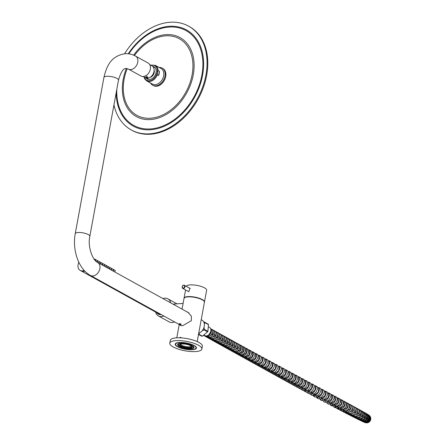 <?xml version="1.0" encoding="UTF-8"?>
<svg xmlns="http://www.w3.org/2000/svg" width="445" height="445" viewBox="0 0 445 445"><rect width="100%" height="100%" fill="white"/><g stroke="black" fill="none" stroke-linecap="round" stroke-linejoin="round"><path stroke-width="0.67" d="M186.672 311.684L187.896 312.19L191.389 316.173L191.328 320.684L182.628 325.751L180.581 325.423L180.025 324.945M197.202 341.576L204.422 302.233A10.374 3.026 10.4 0 0 198.943 298.428A10.374 3.026 10.4 0 0 187.929 296.882A10.374 3.026 -169.6 0 0 184.008 298.484L182.055 309.136M179.53 342.628A10.374 3.026 -169.6 0 0 175.614 344.23A10.374 3.026 -169.6 0 0 181.093 348.034A10.374 3.026 -169.6 0 0 192.107 349.575A10.374 3.026 10.4 0 0 196.028 347.973A10.374 3.026 10.4 0 0 190.549 344.169A10.374 3.026 10.4 0 0 179.53 342.628M179.58 337.8L180.514 337.271L181.482 337.9M180.186 337.822L181.226 337.883M193.603 346.649A8.004 2.336 10.4 0 1 193.742 347.267A8.004 2.336 10.4 0 1 192.451 348.229M192.379 348.246A8.004 2.336 10.4 0 1 190.721 348.502A8.004 2.336 10.4 0 1 188.535 348.496M180.792 343.323A8.299 2.42 10.4 0 1 193.731 346.805A8.299 2.42 10.4 0 1 190.849 348.88A8.299 2.42 10.4 0 1 180.965 347.267A8.299 2.42 10.4 0 1 178.178 343.946A8.299 2.42 10.4 0 1 180.792 343.323M178.862 345.737A8.004 2.336 10.4 0 1 178 344.374A8.004 2.336 10.4 0 1 178.35 343.851M183.101 303.423L173.867 304.046A5.93 3.721 86.2 0 0 173.806 304.052M204.327 301.604A10.229 2.982 10.4 0 0 202.208 299.546A10.229 2.982 -169.6 0 0 191.762 296.726A10.229 2.982 -169.6 0 0 184.319 297.933M198.715 333.322A7.409 5.346 -61.1 0 0 204.105 326.914A7.409 5.346 -61.1 0 0 202.069 320.194L201.212 319.716M184.046 298.345A10.374 3.026 -169.6 0 1 184.063 298.206A10.374 3.026 -169.6 0 1 187.979 296.604A10.374 3.026 10.4 0 1 198.993 298.15A10.374 3.026 10.4 0 1 204.472 301.949A10.374 3.026 10.4 0 1 204.433 302.088M186.283 286.263A10.374 3.026 -169.6 0 1 190.126 284.889A10.374 3.026 10.4 0 1 201.146 286.435A10.374 3.026 10.4 0 1 206.625 290.235L204.472 301.949M189.87 288.243L188.897 291.614L188.174 291.369M187.517 348.563L192.407 348.246A7.559 2.203 -169.6 0 0 193.258 347.467A7.559 2.203 -169.6 0 0 184.124 343.64L179.229 343.957A7.559 2.203 -169.6 0 0 178.384 344.736A7.559 2.203 -169.6 0 0 187.517 348.563M190.788 345.776A6.375 1.858 10.4 0 1 192.09 347.25A6.375 1.858 10.4 0 1 187.69 348.213A6.375 1.858 10.4 0 1 180.854 346.421A6.375 1.858 -169.6 0 1 179.552 344.953A6.375 1.858 -169.6 0 1 183.952 343.985A6.375 1.858 -169.6 0 1 190.788 345.776M192.068 346.961A6.375 1.858 10.4 0 1 187.328 347.617A6.375 1.858 10.4 0 1 180.954 345.865A6.375 1.858 -169.6 0 1 179.674 344.686M191.923 346.677A6.108 1.78 10.4 0 1 187.657 347.562A6.108 1.78 10.4 0 1 181.165 345.854A6.108 1.78 10.4 0 1 179.913 344.474A6.108 1.78 -169.6 0 0 181.165 345.854A6.108 1.78 -169.6 0 0 187.657 347.562A6.108 1.78 -169.6 0 0 191.923 346.677M191.378 346.154A5.512 1.608 10.4 0 1 187.339 346.789A5.512 1.608 10.4 0 1 181.727 345.264A5.512 1.608 10.4 0 1 180.603 344.18M179.313 343.523L179.229 343.957M163.81 315.989A9.784 7.059 -61.1 0 1 158.387 315.933A9.784 7.059 -61.1 0 1 155.767 312.629L156.54 312.574M161.201 314.548A7.621 5.496 118.9 0 1 158.487 314.22A7.621 5.496 118.9 0 1 156.807 312.718M170.68 302.85A9.784 7.059 -61.1 0 0 167.848 298.806A9.784 7.059 -61.1 0 0 162.92 298.562M174.585 321.941A9.784 7.059 118.9 0 1 169.167 321.885L158.387 315.933M173.478 304.397L174.952 303.974M174.473 304.002A6.08 3.816 86.2 0 0 174.045 303.918M157.285 312.93L157.886 312.902M143.284 76.529A7.409 5.346 -61.1 0 0 149.909 70.683A7.409 5.346 -61.1 0 0 148.152 63.068L135.575 56.12A7.409 5.346 -61.1 0 1 137.333 63.735A7.409 5.346 -61.1 0 1 130.713 69.581A7.409 5.346 -61.1 0 1 128.405 69.097L140.982 76.045A7.409 5.346 -61.1 0 0 143.284 76.529M181.126 324.06L180.893 324.639L179.19 324.188L179.385 323.804L181.126 324.06L180.893 324.639M179.19 324.188L179.385 323.804M179.296 323.621L181.137 324.066M180.937 323.971L180.019 323.81M169.784 343.156A16.304 4.756 -169.6 0 1 175.964 340.642A16.304 4.756 10.4 0 1 193.263 343.073A16.304 4.756 10.4 0 1 201.858 349.047A16.304 4.756 10.4 0 1 195.678 351.561A16.304 4.756 -169.6 0 1 178.378 349.13A16.304 4.756 -169.6 0 1 169.784 343.156L170.296 340.369A16.304 4.756 -169.6 0 1 176.476 337.85A16.304 4.756 10.4 0 1 193.775 340.28A16.304 4.756 10.4 0 1 202.369 346.255L201.858 349.047M179.279 342.478A10.819 3.154 10.4 0 1 190.76 344.091A10.819 3.154 10.4 0 1 196.462 348.057A10.819 3.154 10.4 0 1 192.362 349.726A10.819 3.154 -169.6 0 1 180.881 348.112A10.819 3.154 -169.6 0 1 175.18 344.146A10.819 3.154 -169.6 0 1 179.279 342.478M194.854 349.052A10.819 3.154 -169.6 0 0 195.833 348.63A10.819 3.154 -169.6 0 0 196.479 347.912M175.213 344.007A10.819 3.154 -169.6 0 0 175.564 344.908A10.819 3.154 -169.6 0 0 176.331 345.648M206.714 336.431L207.921 336.509M208.727 337.577L209.901 337.688M210.785 338.745L211.981 338.879M212.888 339.924L214.156 340.08M215.035 341.131L216.359 341.293M217.216 342.35L218.59 342.528M219.435 343.59L220.854 343.768M221.688 344.847L223.162 345.025M223.969 346.115L225.504 346.288M226.283 347.4L227.89 347.556M228.619 348.696L230.338 348.824A4.15 2.915 118.9 0 0 230.988 349.386A4.15 2.915 118.9 0 0 235.589 347.078A4.15 2.915 -61.1 0 0 234.999 342.116A4.15 2.915 -61.1 0 0 234.176 341.866M230.977 350.004L232.54 350.176M233.358 351.328L234.854 351.511L233.686 350.871A4.15 2.77 118.8 0 1 233.019 350.254M235.755 352.657L237.28 352.841M238.175 353.998L239.721 354.176M240.606 355.344L242.252 355.499M243.053 356.695L245.084 356.723M245.507 358.053L247.175 358.214M247.971 359.415L249.656 359.577M250.44 360.784L252.165 360.94M252.916 362.152L254.974 362.197M255.397 363.521L257.638 363.487M257.877 364.894L259.724 365.028M260.358 366.268L262.244 366.391M262.845 367.642L265.036 367.637M265.326 369.016L267.918 368.783M267.801 370.385L269.787 370.463M270.276 371.753L272.296 371.82M272.746 373.121L275.105 373.021M275.221 374.49L277.719 374.312M277.702 375.858L279.827 375.88M280.2 377.238L282.353 377.249M282.709 378.623L285.039 378.545M285.245 380.024L288.026 379.646M287.809 381.437L290.045 381.409M290.401 382.861L292.682 382.834M293.038 384.308L295.358 384.285M295.714 385.776L298.133 385.726M298.439 387.267L301.17 386.966M301.215 388.791L303.746 388.541M304.358 390.515L306.232 390.17M316.061 396.851L317.107 397.413L318.381 396.729M312.952 395.182L313.63 395.549L315.11 394.965M309.904 393.536L311.956 393.258M306.939 391.923L309.014 391.672M319.226 398.542L320.545 399.248L321.568 398.436M322.097 400.077L323.927 401.051L324.678 400.061M329.267 402.619L328.888 403.687L330.713 404.655M332.287 404.255L332.254 405.467L333.355 406.046M335.213 405.846L335.508 407.169L336.331 407.598M338.061 407.392L338.617 408.788L339.201 409.094M340.82 408.899L341.955 410.518M343.479 410.351L344.564 411.859M346.026 411.747L347.022 413.121M348.429 413.027L349.336 414.289M350.649 414.106L351.478 415.341M352.841 415.424L353.452 416.281M354.904 416.626L355.243 417.087M367.281 421.148L368.788 419.646L369.211 417.933M364.928 420.942L367.748 419.018L367.882 415.864M362.936 420.169L366.357 418.205L366.185 414.473M360.901 419.179L364.65 417.232L364.271 413.194M358.737 418.05L362.686 416.12L362.163 411.914M356.434 416.798L360.489 414.896L359.883 410.596M353.998 415.458L358.108 413.572L357.441 409.228M351.422 414.034L355.566 412.165L354.854 407.804M348.724 412.548L352.885 410.691L352.145 406.313M345.915 411.008L346.321 411.23L350.087 409.155L349.742 404.995L349.331 404.766M343.523 409.7L347.189 407.57L346.944 403.459L346.421 403.176M340.03 407.792L340.647 408.132L344.213 405.94L344.057 401.885L343.434 401.546M336.976 406.129L337.688 406.519L341.159 404.277L341.093 400.266L340.375 399.877M333.861 404.433L334.657 404.867L338.039 402.58L338.055 398.62L337.254 398.18M330.685 402.714L331.564 403.187L334.863 400.856L334.957 396.934L334.078 396.456M327.464 400.967L328.41 401.479L331.631 399.104L331.803 395.221L330.852 394.709M324.194 399.198L325.206 399.743L328.354 397.329L328.594 393.486L327.581 392.941M320.889 397.407L321.963 397.991L325.039 395.533L325.351 391.734L324.272 391.149M317.546 395.605L318.681 396.217L321.691 393.725L322.063 389.959L320.928 389.342M314.192 393.792L315.36 394.426L318.331 391.911L318.742 388.162L317.574 387.534M310.838 391.984L312.006 392.612L314.965 390.098L315.388 386.355L314.22 385.72M307.495 390.176L308.646 390.799L311.622 388.296L312.023 384.536L310.877 383.918M304.185 388.39L305.287 388.986L308.318 386.505L308.669 382.728L307.573 382.133M300.909 386.616L301.955 387.183L305.048 384.741L305.342 380.926M297.655 384.853L298.656 385.398L301.793 382.978L302.044 379.14L301.043 378.6M294.406 383.101L295.385 383.629L298.545 381.22L298.773 377.371L297.8 376.843M291.164 381.343L292.126 381.866L295.296 379.463L295.519 375.608L294.551 375.085M287.904 379.579L288.883 380.108L292.031 377.694L292.27 373.85L291.291 373.322M284.622 377.799L285.64 378.35L288.749 375.919L289.022 372.092L288.004 371.542M281.301 376.008L282.386 376.592L285.44 374.128L285.768 370.335L284.683 369.745M277.958 374.201L279.11 374.824L282.102 372.326L282.492 368.56L281.335 367.937M274.598 372.387L275.783 373.027L278.742 370.513L279.165 366.763L277.975 366.124M271.239 370.574L272.429 371.213L275.383 368.694L275.805 364.956L274.615 364.31M267.884 368.766L269.058 369.395L272.017 366.88L272.435 363.137L271.261 362.503M264.541 366.958L265.687 367.581L268.669 365.072L269.069 361.318L267.923 360.7M261.215 365.161L262.333 365.768L265.348 363.281L265.715 359.504L264.603 358.904M257.916 363.381L258.996 363.966L262.055 361.501L262.378 357.702L261.304 357.124M254.651 361.613L255.68 362.169L258.79 359.738L259.068 355.911L258.039 355.355M251.431 359.866L252.393 360.389L255.569 357.991L255.78 354.131L254.818 353.614M248.26 358.147L249.139 358.626L252.398 356.273L252.532 352.373L251.653 351.895M245.156 356.462L245.94 356.89L249.295 354.587L249.339 350.638L248.555 350.209M242.13 354.815L242.809 355.188L246.263 352.941L246.213 348.936L245.534 348.569M239.199 353.213L239.76 353.525L243.332 351.339L243.17 347.278L242.614 346.972M236.384 351.678L236.812 351.912L240.511 349.792L240.233 345.67L239.811 345.437M233.703 350.204L237.802 348.313L237.135 343.968M231.127 348.785L235.216 346.883L234.571 342.561M228.641 347.411L232.718 345.504L232.084 341.187M226.194 346.054L230.265 344.152L229.648 339.841M223.752 344.703L227.834 342.8L227.206 338.484M221.276 343.334L225.376 341.443L224.719 337.11M218.834 341.988L222.873 340.058L222.205 335.719M216.32 340.597L220.347 338.662L219.758 334.367M213.789 339.196L217.811 337.26L217.227 332.966M211.247 337.794L215.269 335.858L214.685 331.564M208.672 336.376L212.732 334.456L212.12 330.151M209.189 334.367L210.691 331.659M204.038 335.335A4.15 3.471 -60.6 0 0 204.361 335.346M203.749 335.502A4.15 3.438 -60.7 0 0 203.921 335.608A4.15 3.438 -60.7 0 0 206.041 335.914M203.921 335.608L204.789 336.092A4.15 3.438 -60.7 0 0 207.342 336.281M205.418 336.353A4.15 3.41 -60.7 0 0 205.957 336.748A4.15 3.41 -60.7 0 0 208.466 336.932A4.15 3.009 118.9 0 1 207.821 336.398M205.957 336.748L206.842 337.243A4.15 3.41 -60.7 0 0 209.356 337.427M207.481 337.505A4.15 3.376 -60.8 0 0 208.032 337.911A4.15 3.376 -60.8 0 0 210.602 338.055M208.032 337.911L208.933 338.417A4.15 3.376 -60.8 0 0 211.447 338.584M209.584 338.678A4.15 3.343 -60.8 0 0 210.146 339.096A4.15 3.343 -60.8 0 0 212.827 339.179M210.146 339.096L211.064 339.607A4.15 3.343 -60.8 0 0 213.572 339.757M211.731 339.874A4.15 3.315 -60.8 0 0 212.298 340.297A4.15 3.315 -60.8 0 0 214.813 340.425M212.298 340.297L213.233 340.82A4.15 3.315 -60.8 0 0 215.769 340.937M213.912 341.081A4.15 3.287 -60.8 0 0 214.484 341.515A4.15 3.287 -60.8 0 0 216.976 341.638M214.484 341.515L215.436 342.049A4.15 3.287 -60.8 0 0 218.05 342.122M216.125 342.311A4.15 3.254 -60.9 0 0 216.704 342.756A4.15 3.254 -60.9 0 0 219.196 342.861M216.704 342.756L217.672 343.295A4.15 3.254 -60.9 0 0 220.297 343.34M218.373 343.557A4.15 3.232 -60.9 0 0 218.962 344.013A4.15 3.232 -60.9 0 0 221.443 344.102M218.962 344.013L219.936 344.552A4.15 3.232 -60.9 0 0 222.467 344.625M220.648 344.819A4.15 3.204 -60.9 0 0 221.243 345.281A4.15 3.204 -60.9 0 0 223.713 345.365M221.243 345.281L222.233 345.832A4.15 3.204 -60.9 0 0 224.719 345.904M222.956 346.099A4.15 3.182 -60.9 0 0 223.557 346.566A4.15 3.182 -60.9 0 0 226.016 346.638M223.557 346.566L224.558 347.122A4.15 3.182 -60.9 0 0 227.017 347.189M225.287 347.389A4.15 3.159 -61 0 0 225.893 347.868A4.15 3.159 -61 0 0 228.346 347.923M225.893 347.868L226.906 348.424A4.15 3.159 -61 0 0 229.359 348.485M227.645 348.691A4.15 3.137 -61 0 0 228.257 349.175A4.15 3.137 -61 0 0 230.727 349.214M228.257 349.175L229.275 349.742A4.15 3.137 -61 0 0 231.723 349.792M230.02 350.004A4.15 3.121 -61 0 0 230.638 350.499A4.15 3.121 -61 0 0 233.197 350.482M230.638 350.499L231.661 351.066A4.15 3.121 -61 0 0 234.109 351.105M232.418 351.333A4.15 3.104 -61 0 0 233.041 351.828A4.15 3.104 -61 0 0 235.722 351.745M233.041 351.828L234.07 352.401A4.15 3.104 -61 0 0 236.523 352.429A4.15 2.598 118.7 0 1 235.844 351.745M234.832 352.663A4.15 3.087 -61 0 0 235.455 353.169A4.15 3.087 -61 0 0 237.919 353.18M235.455 353.169L236.495 353.742A4.15 3.087 -61 0 0 239.065 353.708M237.263 354.009A4.15 3.076 -61 0 0 237.886 354.515A4.15 3.076 -61 0 0 240.35 354.52M237.886 354.515L238.932 355.093A4.15 3.076 -61 0 0 241.791 354.893M239.705 355.355A4.15 3.065 -61 0 0 240.333 355.867A4.15 3.065 -61 0 0 242.809 355.861M240.333 355.867L241.385 356.451A4.15 3.065 -61 0 0 243.866 356.434M242.158 356.712A4.15 3.054 -61 0 0 242.786 357.224A4.15 3.054 -61 0 0 245.356 357.168M242.786 357.224L243.843 357.808A4.15 3.054 -61 0 0 246.341 357.78M244.617 358.069A4.15 3.048 -61 0 0 245.251 358.592A4.15 3.048 -61 0 0 248.254 358.275M245.251 358.592L246.308 359.176A4.15 3.048 -61 0 0 248.833 359.132M247.086 359.438A4.15 3.043 -61 0 0 247.72 359.955A4.15 3.043 -61 0 0 250.257 359.905M247.72 359.955L248.783 360.545A4.15 3.043 -61 0 0 251.625 360.322M249.562 360.806A4.15 3.043 -61 0 0 250.201 361.329A4.15 3.043 -61 0 0 252.754 361.262M250.201 361.329L251.258 361.913A4.15 3.043 -61 0 0 253.956 361.774M252.042 362.174A4.15 3.037 -61 0 0 252.677 362.697A4.15 3.037 -61 0 0 255.274 362.608M252.677 362.697L253.739 363.287A4.15 3.037 -61 0 0 256.337 363.198M254.523 363.543A4.15 3.037 -61.1 0 0 255.163 364.071A4.15 3.037 -61.1 0 0 258.228 363.704M255.163 364.071L256.22 364.655A4.15 3.037 -61.1 0 0 258.845 364.555M257.004 364.917A4.15 3.037 -61.1 0 0 257.644 365.445A4.15 3.037 -61.1 0 0 260.308 365.323M257.644 365.445L258.706 366.029A4.15 3.037 -61.1 0 0 261.643 365.745M259.491 366.291A4.15 3.037 -61 0 0 260.125 366.819A4.15 3.037 -61 0 0 262.8 366.691M260.125 366.819L261.187 367.403A4.15 3.037 -61 0 0 264.135 367.114M261.971 367.665A4.15 3.043 -61 0 0 262.606 368.187A4.15 3.043 -61 0 0 265.32 368.043M262.606 368.187L263.668 368.772A4.15 3.043 -61 0 0 266.383 368.627M264.447 369.033A4.15 3.048 -61 0 0 265.087 369.561A4.15 3.048 -61 0 0 268.318 369.083M265.087 369.561L266.143 370.145A4.15 3.048 -61 0 0 268.891 369.984M266.922 370.407A4.15 3.048 -61 0 0 267.562 370.93A4.15 3.048 -61 0 0 270.343 370.746M267.562 370.93L268.613 371.514A4.15 3.048 -61 0 0 271.728 371.124M269.397 371.775A4.15 3.043 -61 0 0 270.032 372.293A4.15 3.043 -61 0 0 272.829 372.103M270.032 372.293L271.088 372.882A4.15 3.043 -61 0 0 274.07 372.576M271.873 373.144A4.15 3.037 -61.1 0 0 272.507 373.661A4.15 3.037 -61.1 0 0 275.349 373.438M272.507 373.661L273.564 374.251A4.15 3.037 -61.1 0 0 276.401 374.034M274.354 374.512A4.15 3.02 -61.1 0 0 274.988 375.035A4.15 3.02 -61.1 0 0 278.348 374.434M274.988 375.035L276.056 375.625A4.15 3.02 -61.1 0 0 278.904 375.385M276.846 375.886A4.15 2.998 -61.1 0 0 277.48 376.414A4.15 2.998 -61.1 0 0 280.339 376.153M277.48 376.414L278.559 377.01A4.15 2.998 -61.1 0 0 281.691 376.559M279.36 377.271A4.15 2.976 -61.1 0 0 279.994 377.805A4.15 2.976 -61.1 0 0 282.853 377.516M279.994 377.805L281.084 378.406A4.15 2.976 -61.1 0 0 284.171 377.961M281.891 378.662A4.15 2.943 -61.1 0 0 282.531 379.207A4.15 2.943 -61.1 0 0 285.39 378.89A4.15 1.841 118.4 0 1 284.833 377.916M282.531 379.207L283.632 379.813A4.15 2.943 -61.1 0 0 286.497 379.49M284.455 380.063A4.15 2.898 -61.1 0 0 285.1 380.62A4.15 2.898 -61.1 0 0 288.182 380.108M285.1 380.62L286.213 381.232A4.15 2.898 -61.1 0 0 289.072 380.881M287.053 381.482A4.15 2.854 -61.2 0 0 287.698 382.049A4.15 2.854 -61.2 0 0 290.808 381.465M287.698 382.049L288.827 382.672A4.15 2.854 -61.2 0 0 291.697 382.272M289.684 382.917A4.15 2.792 -61.2 0 0 290.335 383.501A4.15 2.792 -61.2 0 0 293.144 383.089M290.335 383.501L291.486 384.135A4.15 2.792 -61.2 0 0 294.607 383.484M292.365 384.374A4.15 2.726 -61.2 0 0 293.021 384.975A4.15 2.726 -61.2 0 0 295.797 384.524M293.021 384.975L294.195 385.62A4.15 2.726 -61.2 0 0 297.188 385.003M295.102 385.848A4.15 2.642 -61.3 0 0 295.753 386.477A4.15 2.642 -61.3 0 0 298.484 385.976M295.753 386.477L296.96 387.139A4.15 2.642 -61.3 0 0 299.691 386.633M297.894 387.35A4.15 2.542 -61.3 0 0 298.55 388.007A4.15 2.542 -61.3 0 0 301.332 387.367M298.55 388.007L299.785 388.68A4.15 2.542 -61.3 0 0 302.455 388.129M300.759 388.874A4.15 2.42 -61.4 0 0 301.41 389.57A4.15 2.42 -61.4 0 0 304.458 388.535M301.41 389.57L302.678 390.259A4.15 2.42 -61.4 0 0 305.27 389.648M303.701 390.421A4.15 2.27 -61.4 0 0 304.341 391.166A4.15 2.27 -61.4 0 0 306.983 390.354M304.341 391.166L305.648 391.878A4.15 2.27 -61.4 0 0 308.174 391.172M316.612 397.146A4.15 1.235 -61.8 0 0 316.89 397.964A4.15 1.235 -61.8 0 0 318.631 396.862M316.89 397.964L318.386 398.764A4.15 1.235 -61.8 0 0 320.183 397.602M317.357 395.694A4.15 1.58 118.3 0 1 315.071 396.984L313.625 396.2A4.15 1.58 -61.7 0 0 315.622 395.238M313.191 395.31A4.15 1.58 -61.7 0 0 313.625 396.2M314.459 393.936A4.15 1.863 118.4 0 1 311.839 395.238L310.443 394.481A4.15 1.863 -61.6 0 0 312.646 393.63M309.887 393.547A4.15 1.863 -61.6 0 0 310.443 394.481M311.316 392.534A4.15 2.086 118.5 0 1 308.702 393.536L307.35 392.801A4.15 2.086 -61.5 0 0 309.714 392.051M306.739 391.984A4.15 2.086 -61.5 0 0 307.35 392.801M320.144 399.032A4.15 0.812 -61.9 0 0 320.233 399.755A4.15 0.812 -61.9 0 0 321.657 398.498M320.233 399.755L321.774 400.578A4.15 0.812 -61.9 0 0 323.198 399.321M323.771 400.967A4.15 0.306 -62 0 0 323.632 401.568A4.15 0.306 -62 0 0 324.705 400.088M323.632 401.568L325.195 402.402A4.15 0.306 -62 0 0 326.235 400.973M329.016 403.754L328.616 404.216L327.047 403.387L327.731 401.607M328.616 404.216L329.228 402.597M332.649 405.673A4.15 0.868 -62.2 0 1 331.976 405.99L330.435 405.178A4.15 0.868 -62.2 0 1 330.718 403.025M331.976 405.99A4.15 0.868 -62.2 0 1 332.137 404.177M336.153 407.509A4.15 1.446 -62.4 0 1 335.219 407.687L333.744 406.914A4.15 1.446 -62.4 0 1 333.589 404.522M335.219 407.687A4.15 1.446 -62.4 0 1 334.957 405.707M339.279 409.322A4.15 1.919 -62.5 0 1 338.334 409.311L336.932 408.582A4.15 1.919 -62.5 0 1 336.359 406.257M338.334 409.311A4.15 1.919 -62.5 0 1 337.722 407.214M342.166 410.98A4.15 2.292 -62.6 0 1 341.298 410.846L339.98 410.162A4.15 2.292 -62.6 0 1 339.112 407.887M341.298 410.846A4.15 2.292 -62.6 0 1 340.419 408.682M344.908 412.476A4.15 2.592 -62.8 0 1 344.102 412.293L342.867 411.658A4.15 2.592 -62.8 0 1 341.782 409.411M344.102 412.293A4.15 2.592 -62.8 0 1 343.017 410.068M347.495 413.856A4.15 2.831 -62.9 0 1 346.75 413.65L345.593 413.055A4.15 2.831 -62.9 0 1 344.341 410.824M346.75 413.65A4.15 2.831 -62.9 0 1 345.492 411.286M349.926 415.135A4.15 3.037 -63 0 1 349.236 414.912L348.151 414.362A4.15 3.037 -63 0 1 346.772 412.153M349.236 414.912A4.15 3.037 -63 0 1 347.84 412.604M352.201 416.314A4.15 3.204 -63.2 0 1 351.556 416.092L350.549 415.58A4.15 3.204 -63.2 0 1 349.064 413.411M351.556 416.092A4.15 3.204 -63.2 0 1 350.076 413.956M354.315 417.399A4.15 3.354 -63.3 0 1 353.725 417.182L352.785 416.709A4.15 3.354 -63.3 0 1 351.222 414.601M353.725 417.182A4.15 3.354 -63.3 0 1 352.173 415.124M356.267 418.389A4.15 3.488 -63.5 0 1 355.727 418.183L354.865 417.755A4.15 3.488 -63.5 0 1 353.213 415.613M355.727 418.183A4.15 3.488 -63.5 0 1 354.12 416.203M358.058 419.29A4.15 3.605 -63.7 0 1 357.563 419.095L356.779 418.706A4.15 3.605 -63.7 0 1 355.093 416.704M357.563 419.095A4.15 3.605 -63.7 0 1 355.922 417.204M359.677 420.097A4.15 3.716 -63.9 0 1 359.237 419.919L358.525 419.568A4.15 3.716 -63.9 0 1 356.834 417.716M359.237 419.919A4.15 3.716 -63.9 0 1 357.535 418.039M361.112 420.798A4.15 3.816 -64.2 0 1 360.728 420.642L360.094 420.336A4.15 3.816 -64.2 0 1 358.397 418.589M360.728 420.642A4.15 3.816 -64.2 0 1 359.054 418.951M362.364 421.398A4.15 3.905 -64.6 0 1 362.03 421.265L361.485 421.003A4.15 3.905 -64.6 0 1 359.788 419.374M362.03 421.265A4.15 3.905 -64.6 0 1 360.372 419.707M363.415 421.893A4.15 3.988 -65.2 0 1 363.131 421.777L362.686 421.571A4.15 3.988 -65.2 0 1 360.973 420.013A4.15 3.805 120.1 0 0 361.385 420.286A4.15 3.805 120.1 0 0 366.841 418.456A4.15 3.805 -59.9 0 0 365.545 413.105A4.15 3.805 -59.9 0 0 365.078 412.882M363.131 421.777A4.15 3.988 -65.2 0 1 361.501 420.358M364.283 422.277A4.15 4.055 -66.3 0 1 364.038 422.177L363.693 422.027A4.15 4.055 -66.3 0 1 362.03 420.659M364.038 422.177A4.15 4.055 -66.3 0 1 362.419 420.875M365.072 422.583A4.15 4.111 -68.5 0 1 364.772 422.483L364.538 422.388A4.15 4.111 -68.5 0 1 362.847 421.142M364.772 422.483A4.15 4.111 -68.5 0 1 363.159 421.326M367.876 422.661A4.15 4.144 -76.6 0 1 365.64 422.75L365.529 422.722A4.15 4.144 -76.6 0 1 363.454 421.504M365.64 422.75A4.15 4.144 -76.6 0 1 363.671 421.643M363.943 421.816A4.15 4.15 153.3 0 0 370.296 420.597A4.15 4.15 -26.7 0 0 370.335 416.787L370.357 416.832A4.15 4.15 -26.7 0 1 370.318 420.642A4.15 4.15 153.3 0 1 363.838 421.749M370.335 416.787A4.15 4.15 -26.7 0 0 369.261 415.441M368.777 415.068L368.944 415.191A4.15 4.122 -54.1 0 1 370.151 420.475A4.15 4.122 125.9 0 1 364.071 421.91L363.91 421.793A4.15 4.122 125.9 0 0 369.99 420.358A4.15 4.122 -54.1 0 0 368.471 414.868M363.509 421.537A4.15 4.055 122.2 0 0 369.311 419.919A4.15 4.055 -57.8 0 0 367.932 414.518L368.249 414.718A4.15 4.055 -57.8 0 1 369.628 420.119A4.15 4.055 122.2 0 1 363.826 421.738L363.509 421.537A4.15 4.055 122.2 0 1 363.32 421.415M367.932 414.518A4.15 4.055 -57.8 0 0 367.62 414.339M362.63 421.014A4.15 3.949 120.8 0 0 368.254 419.279A4.15 3.949 -59.2 0 0 366.88 413.883L367.353 414.161A4.15 3.949 -59.2 0 1 368.727 419.563A4.15 3.949 120.8 0 1 363.103 421.293L362.63 421.014A4.15 3.949 120.8 0 1 362.325 420.809M366.88 413.883A4.15 3.949 -59.2 0 0 366.496 413.683M365.545 413.105L366.157 413.461A4.15 3.805 -59.9 0 1 367.453 418.812A4.15 3.805 120.1 0 1 362.002 420.642L361.385 420.286M359.827 419.401A4.15 3.643 119.7 0 0 365.117 417.471A4.15 3.643 -60.3 0 0 363.938 412.187L364.672 412.604A4.15 3.643 -60.3 0 1 365.857 417.894A4.15 3.643 119.7 0 1 360.567 419.819L359.827 419.401A4.15 3.643 119.7 0 1 359.354 419.073M363.938 412.187A4.15 3.643 -60.3 0 0 363.387 411.936M358.003 418.372A4.15 3.477 119.4 0 0 363.131 416.353A4.15 3.477 -60.6 0 0 362.074 411.136L362.925 411.614A4.15 3.477 -60.6 0 1 363.977 416.826A4.15 3.477 119.4 0 1 358.854 418.845L358.003 418.372A4.15 3.477 119.4 0 1 357.474 417.983M362.074 411.136A4.15 3.477 -60.6 0 0 361.451 410.874M355.95 417.221A4.15 3.304 119.2 0 0 360.912 415.113A4.15 3.304 -60.8 0 0 359.999 409.973L360.94 410.496A4.15 3.304 -60.8 0 1 361.852 415.636A4.15 3.304 119.2 0 1 356.89 417.744L355.95 417.221A4.15 3.304 119.2 0 1 355.371 416.781M359.999 409.973A4.15 3.304 -60.8 0 0 359.304 409.706M353.703 415.969A4.15 3.137 119 0 0 358.509 413.778A4.15 3.137 -61 0 0 357.73 408.716L358.748 409.278A4.15 3.137 -61 0 1 359.527 414.339A4.15 3.137 119 0 1 354.721 416.537L353.703 415.969A4.15 3.137 119 0 1 353.08 415.48M357.73 408.716A4.15 3.137 -61 0 0 356.973 408.449M351.283 414.634A4.15 2.982 118.9 0 0 355.944 412.359A4.15 2.982 -61.1 0 0 355.299 407.37L356.384 407.965A4.15 2.982 -61.1 0 1 357.029 412.954A4.15 2.982 118.9 0 1 352.368 415.235L351.283 414.634A4.15 2.982 118.9 0 1 350.638 414.089M355.299 407.37A4.15 2.982 -61.1 0 0 354.481 407.108M348.724 413.227A4.15 2.826 118.8 0 0 353.247 410.868A4.15 2.826 -61.2 0 0 352.724 405.951L353.864 406.58A4.15 2.826 -61.2 0 1 354.387 411.497A4.15 2.826 118.8 0 1 349.865 413.85L348.724 413.227A4.15 2.826 118.8 0 1 348.057 412.626M352.724 405.951A4.15 2.826 -61.2 0 0 351.856 405.707M346.038 411.753A4.15 2.687 118.7 0 0 350.432 409.328A4.15 2.687 -61.3 0 0 350.031 404.472L351.222 405.128A4.15 2.687 -61.3 0 1 351.622 409.978A4.15 2.687 118.7 0 1 347.228 412.404L346.038 411.753A4.15 2.687 118.7 0 1 345.359 411.097M350.031 404.472A4.15 2.687 -61.3 0 0 349.108 404.249M343.251 410.223A4.15 2.548 118.7 0 0 347.517 407.731A4.15 2.548 -61.3 0 0 347.233 402.942L348.463 403.615A4.15 2.548 -61.3 0 1 348.752 408.404A4.15 2.548 118.7 0 1 344.48 410.896L343.251 410.223A4.15 2.548 118.7 0 1 342.561 409.517M347.233 402.942A4.15 2.548 -61.3 0 0 346.26 402.747M340.369 408.649A4.15 2.425 118.6 0 0 344.525 406.096A4.15 2.425 -61.4 0 0 344.347 401.368L345.609 402.058A4.15 2.425 -61.4 0 1 345.793 406.791A4.15 2.425 118.6 0 1 341.638 409.344L340.369 408.649A4.15 2.425 118.6 0 1 339.68 407.881M344.347 401.368A4.15 2.425 -61.4 0 0 343.323 401.206M337.405 407.036A4.15 2.303 118.6 0 0 341.454 404.427A4.15 2.303 -61.4 0 0 341.376 399.749L342.678 400.455A4.15 2.303 -61.4 0 1 342.75 405.134A4.15 2.303 118.6 0 1 338.706 407.748L337.405 407.036A4.15 2.303 118.6 0 1 336.726 406.207M341.376 399.749A4.15 2.303 -61.4 0 0 340.303 399.632M334.373 405.389A4.15 2.192 118.5 0 0 338.322 402.719A4.15 2.192 -61.5 0 0 338.339 398.097L339.668 398.82A4.15 2.192 -61.5 0 1 339.646 403.443A4.15 2.192 118.5 0 1 335.702 406.113L334.373 405.389A4.15 2.192 118.5 0 1 333.705 404.488M338.339 398.097A4.15 2.192 -61.5 0 0 337.215 398.03M331.28 403.71A4.15 2.086 118.5 0 0 335.13 400.99A4.15 2.086 -61.5 0 0 335.241 396.412L336.592 397.146A4.15 2.086 -61.5 0 1 336.481 401.724A4.15 2.086 118.5 0 1 332.632 404.444L331.28 403.71A4.15 2.086 118.5 0 1 330.635 402.736M335.241 396.412A4.15 2.086 -61.5 0 0 334.067 396.4M328.132 402.002A4.15 1.986 118.5 0 0 331.892 399.232A4.15 1.986 -61.5 0 0 332.087 394.704L333.461 395.449A4.15 1.986 -61.5 0 1 333.266 399.977A4.15 1.986 118.5 0 1 329.506 402.747L328.132 402.002A4.15 1.986 118.5 0 1 327.514 400.995M332.087 394.704A4.15 1.986 -61.5 0 0 330.908 394.737M324.933 400.272A4.15 1.886 118.4 0 0 328.605 397.452A4.15 1.886 -61.6 0 0 328.888 392.968L330.279 393.725A4.15 1.886 -61.6 0 1 329.995 398.208A4.15 1.886 118.4 0 1 326.33 401.023L324.933 400.272A4.15 1.886 118.4 0 1 324.361 399.287M328.888 392.968A4.15 1.886 -61.6 0 0 327.748 393.03M321.691 398.514A4.15 1.791 118.4 0 0 325.273 395.649A4.15 1.791 -61.6 0 0 325.64 391.216L327.053 391.978A4.15 1.791 -61.6 0 1 326.686 396.417A4.15 1.791 118.4 0 1 323.103 399.282L321.691 398.514A4.15 1.791 118.4 0 1 321.162 397.557M325.64 391.216A4.15 1.791 -61.6 0 0 324.544 391.3M318.403 396.74A4.15 1.708 118.4 0 0 321.913 393.836A4.15 1.708 -61.6 0 0 322.352 389.436L323.776 390.209A4.15 1.708 -61.6 0 1 323.343 394.609A4.15 1.708 118.4 0 1 319.833 397.513L318.403 396.74A4.15 1.708 118.4 0 1 317.914 395.8M322.352 389.436A4.15 1.708 -61.6 0 0 321.296 389.542M315.082 394.943A4.15 1.658 118.4 0 0 318.542 392.017A4.15 1.658 -61.6 0 0 319.026 387.639L320.456 388.418A4.15 1.658 -61.6 0 1 319.977 392.79A4.15 1.658 118.4 0 1 316.517 395.722L315.082 394.943A4.15 1.658 118.4 0 1 314.609 394.02M319.026 387.639A4.15 1.658 -61.6 0 0 317.991 387.756M311.728 393.135A4.15 1.647 118.4 0 0 315.182 390.204A4.15 1.647 -61.6 0 0 315.672 385.832L317.107 386.61A4.15 1.647 -61.6 0 1 316.618 390.977A4.15 1.647 118.4 0 1 313.163 393.914L311.728 393.135A4.15 1.647 118.4 0 1 311.266 392.212M315.672 385.832A4.15 1.647 -61.6 0 0 314.643 385.954M308.363 391.322A4.15 1.669 118.4 0 0 311.839 388.402A4.15 1.669 -61.6 0 0 312.307 384.018L313.742 384.791A4.15 1.669 -61.6 0 1 313.274 389.175A4.15 1.669 118.4 0 1 309.798 392.095L308.363 391.322A4.15 1.669 118.4 0 1 307.89 390.393M312.307 384.018A4.15 1.669 -61.6 0 0 311.272 384.13M305.003 389.509A4.15 1.736 118.4 0 0 308.541 386.616A4.15 1.736 -61.6 0 0 308.952 382.205L310.371 382.973A4.15 1.736 -61.6 0 1 309.965 387.384A4.15 1.736 118.4 0 1 306.427 390.276L305.003 389.509A4.15 1.736 118.4 0 1 304.502 388.557M308.952 382.205A4.15 1.736 -61.6 0 0 307.884 382.3M301.671 387.706A4.15 1.819 118.4 0 0 305.281 384.853A4.15 1.819 -61.6 0 0 305.62 380.403L307.028 381.165A4.15 1.819 -61.6 0 1 306.688 385.615A4.15 1.819 118.4 0 1 303.078 388.463L301.671 387.706A4.15 1.819 118.4 0 1 301.132 386.738M305.62 380.403A4.15 1.819 -61.6 0 0 304.514 380.481M298.378 385.921A4.15 1.88 118.4 0 0 302.044 383.101A4.15 1.88 -61.6 0 0 302.333 378.623L303.729 379.379A4.15 1.88 -61.6 0 1 303.44 383.857A4.15 1.88 118.4 0 1 299.774 386.677L298.378 385.921A4.15 1.88 118.4 0 1 297.811 384.942M302.333 378.623A4.15 1.88 -61.6 0 0 301.198 378.684M295.118 384.157A4.15 1.908 118.4 0 0 298.806 381.348A4.15 1.908 -61.6 0 0 299.068 376.859L300.458 377.61A4.15 1.908 -61.6 0 1 300.197 382.099A4.15 1.908 118.4 0 1 296.509 384.908L295.118 384.157A4.15 1.908 118.4 0 1 294.534 383.167M299.068 376.859A4.15 1.908 -61.6 0 0 297.922 376.909M291.87 382.4A4.15 1.913 118.4 0 0 295.569 379.596A4.15 1.913 -61.6 0 0 295.825 375.102L297.216 375.853A4.15 1.913 -61.6 0 1 296.954 380.347A4.15 1.913 118.4 0 1 293.261 383.151L291.87 382.4A4.15 1.913 118.4 0 1 291.291 381.409M295.825 375.102A4.15 1.913 -61.6 0 0 294.673 375.152M288.633 380.647A4.15 1.891 118.4 0 0 292.309 377.827A4.15 1.891 -61.6 0 0 292.588 373.344L293.978 374.1A4.15 1.891 -61.6 0 1 293.7 378.584A4.15 1.891 118.4 0 1 290.023 381.398L288.633 380.647A4.15 1.891 118.4 0 1 288.06 379.663M292.588 373.344A4.15 1.891 -61.6 0 0 291.442 373.405M289.339 371.586L290.741 372.348A4.15 1.841 -61.6 0 1 290.418 376.809A4.15 1.841 118.4 0 1 286.786 379.646L285.384 378.89A4.15 1.841 118.4 0 0 289.016 376.047A4.15 1.841 -61.6 0 0 289.339 371.586A4.15 1.841 -61.6 0 0 288.215 371.658M282.124 377.126A4.15 1.769 118.4 0 0 285.684 374.251A4.15 1.769 -61.6 0 0 286.068 369.823L287.487 370.585A4.15 1.769 -61.6 0 1 287.103 375.013A4.15 1.769 118.4 0 1 283.537 377.888L282.124 377.126A4.15 1.769 118.4 0 1 281.602 376.17M286.068 369.823A4.15 1.769 -61.6 0 0 284.989 369.912M278.826 375.341A4.15 1.685 118.4 0 0 282.319 372.432A4.15 1.685 -61.6 0 0 282.77 368.037L284.199 368.81A4.15 1.685 -61.6 0 1 283.749 373.199A4.15 1.685 118.4 0 1 280.255 376.114L278.826 375.341A4.15 1.685 118.4 0 1 278.342 374.406M282.77 368.037A4.15 1.685 -61.6 0 0 281.724 368.149M275.494 373.544A4.15 1.647 118.4 0 0 278.943 370.607A4.15 1.647 -61.6 0 0 279.438 366.241L280.873 367.014A4.15 1.647 -61.6 0 1 280.383 371.386A4.15 1.647 118.4 0 1 276.929 374.317L275.494 373.544A4.15 1.647 118.4 0 1 275.027 372.621M279.438 366.241A4.15 1.647 -61.6 0 0 278.409 366.357M272.134 371.731A4.15 1.635 118.4 0 0 275.583 368.794A4.15 1.635 -61.6 0 0 276.078 364.427L277.519 365.206A4.15 1.635 -61.6 0 1 277.018 369.567A4.15 1.635 118.4 0 1 273.575 372.51L272.134 371.731A4.15 1.635 118.4 0 1 271.678 370.807M276.078 364.427A4.15 1.635 -61.6 0 0 275.055 364.55M268.774 369.917A4.15 1.647 118.4 0 0 272.229 366.986A4.15 1.647 -61.6 0 0 272.713 362.614L274.153 363.387A4.15 1.647 -61.6 0 1 273.664 367.759A4.15 1.647 118.4 0 1 270.21 370.691L268.774 369.917A4.15 1.647 118.4 0 1 268.307 368.994M272.713 362.614A4.15 1.647 -61.6 0 0 271.684 362.731M265.409 368.104A4.15 1.674 118.4 0 0 268.891 365.184A4.15 1.674 -61.6 0 0 269.353 360.8L270.788 361.574A4.15 1.674 -61.6 0 1 270.321 365.957A4.15 1.674 118.4 0 1 266.844 368.877L265.409 368.104A4.15 1.674 118.4 0 1 264.931 367.17M269.353 360.8A4.15 1.674 -61.6 0 0 268.313 360.912M262.055 366.291A4.15 1.713 118.4 0 0 265.57 363.393A4.15 1.713 -61.6 0 0 266.004 358.987L267.428 359.76A4.15 1.713 -61.6 0 1 267 364.16A4.15 1.713 118.4 0 1 263.485 367.064L262.055 366.291A4.15 1.713 118.4 0 1 261.56 365.351M266.004 358.987A4.15 1.713 -61.6 0 0 264.942 359.087M258.717 364.488A4.15 1.769 118.4 0 0 262.283 361.613A4.15 1.769 -61.6 0 0 262.667 357.185L264.08 357.947A4.15 1.769 -61.6 0 1 263.696 362.375A4.15 1.769 118.4 0 1 260.13 365.25L258.717 364.488A4.15 1.769 118.4 0 1 258.2 363.532M262.667 357.185A4.15 1.769 -61.6 0 0 261.582 357.274M255.397 362.692A4.15 1.841 118.4 0 0 259.029 359.855A4.15 1.841 -61.6 0 0 259.352 355.394L260.753 356.15A4.15 1.841 -61.6 0 1 260.431 360.611A4.15 1.841 118.4 0 1 256.804 363.448L255.397 362.692A4.15 1.841 118.4 0 1 254.846 361.718M259.352 355.394A4.15 1.841 -61.6 0 0 258.233 355.46M252.109 360.912A4.15 1.93 118.4 0 0 255.819 358.114A4.15 1.93 -61.6 0 0 256.064 353.614L257.449 354.365A4.15 1.93 -61.6 0 1 257.204 358.865A4.15 1.93 118.4 0 1 253.494 361.663L252.109 360.912A4.15 1.93 118.4 0 1 251.52 359.916M256.064 353.614A4.15 1.93 -61.6 0 0 254.907 353.658M248.861 359.148A4.15 2.03 118.5 0 0 252.665 356.406A4.15 2.03 -61.5 0 0 252.821 351.856L254.184 352.59A4.15 2.03 -61.5 0 1 254.028 357.14A4.15 2.03 118.5 0 1 250.224 359.888L248.861 359.148A4.15 2.03 118.5 0 1 248.232 358.158M252.821 351.856A4.15 2.03 -61.5 0 0 251.648 351.861M245.662 357.413A4.15 2.153 118.5 0 0 249.573 354.726A4.15 2.153 -61.5 0 0 249.628 350.12L250.963 350.844A4.15 2.153 -61.5 0 1 250.908 355.449A4.15 2.153 118.5 0 1 247.003 358.142L245.662 357.413A4.15 2.153 118.5 0 1 245.011 356.506M249.628 350.12A4.15 2.153 -61.5 0 0 248.516 350.065M242.531 355.711A4.15 2.286 118.6 0 0 246.563 353.085A4.15 2.286 -61.4 0 0 246.502 348.418L247.804 349.13A4.15 2.286 -61.4 0 1 247.865 353.797A4.15 2.286 118.6 0 1 243.838 356.417L242.531 355.711A4.15 2.286 118.6 0 1 241.858 354.882M246.502 348.418A4.15 2.286 -61.4 0 0 245.445 348.301M239.477 354.042A4.15 2.436 118.6 0 0 243.643 351.494A4.15 2.436 -61.4 0 0 243.454 346.755L244.722 347.45A4.15 2.436 -61.4 0 1 244.906 352.184A4.15 2.436 118.6 0 1 240.745 354.732L239.477 354.042A4.15 2.436 118.6 0 1 238.798 353.291M243.454 346.755A4.15 2.436 -61.4 0 0 242.458 346.594M240.511 345.148L241.73 345.815A4.15 2.598 -61.3 0 1 242.052 350.627A4.15 2.598 118.7 0 1 237.741 353.096L236.523 352.429A4.15 2.598 118.7 0 0 240.834 349.959A4.15 2.598 -61.3 0 0 240.511 345.148A4.15 2.598 -61.3 0 0 239.577 344.942M233.686 350.871A4.15 2.77 118.8 0 0 238.153 348.485A4.15 2.77 -61.2 0 0 237.686 343.596L238.848 344.235A4.15 2.77 -61.2 0 1 239.315 349.125A4.15 2.77 118.8 0 1 234.849 351.511M237.686 343.596A4.15 2.77 -61.2 0 0 236.812 343.362M234.999 342.116L236.106 342.728A4.15 2.915 -61.1 0 1 236.701 347.69A4.15 2.915 118.9 0 1 232.101 349.998L230.988 349.386M228.413 347.962A4.15 3.009 118.9 0 0 233.102 345.704A4.15 3.009 -61.1 0 0 232.429 340.698L233.497 341.293A4.15 3.009 -61.1 0 1 234.176 346.293A4.15 3.009 118.9 0 1 229.487 348.557L228.413 347.962A4.15 3.009 118.9 0 1 227.773 347.434M232.429 340.698A4.15 3.009 -61.1 0 0 231.639 340.442M225.921 346.583A4.15 3.065 119 0 0 230.66 344.352A4.15 3.065 -61 0 0 229.943 339.324L230.988 339.902A4.15 3.065 -61 0 1 231.712 344.931A4.15 3.065 119 0 1 226.967 347.167L225.921 346.583A4.15 3.065 119 0 1 225.287 346.071M229.943 339.324A4.15 3.065 -61 0 0 229.169 339.062M223.473 345.225A4.15 3.082 119 0 0 228.229 343.006A4.15 3.082 -61 0 0 227.495 337.966L228.535 338.545A4.15 3.082 -61 0 1 229.27 343.579A4.15 3.082 119 0 1 224.514 345.804L223.473 345.225A4.15 3.082 119 0 1 222.845 344.719M227.495 337.966A4.15 3.082 -61 0 0 226.728 337.705M221.032 343.879A4.15 3.059 119 0 0 225.765 341.643A4.15 3.059 -61 0 0 225.053 336.615L226.105 337.199A4.15 3.059 -61 0 1 226.816 342.222A4.15 3.059 119 0 1 222.083 344.458L221.032 343.879A4.15 3.059 119 0 1 220.397 343.362M225.053 336.615A4.15 3.059 -61 0 0 224.274 336.353M218.562 342.511A4.15 3.015 118.9 0 0 223.257 340.253A4.15 3.015 -61.1 0 0 222.578 335.246L223.651 335.841A4.15 3.015 -61.1 0 1 224.325 340.842A4.15 3.015 118.9 0 1 219.635 343.106L218.562 342.511A4.15 3.015 118.9 0 1 217.922 341.977M222.578 335.246A4.15 3.015 -61.1 0 0 221.782 334.985M216.053 341.126A4.15 2.987 118.9 0 0 220.72 338.851A4.15 2.987 -61.1 0 0 220.064 333.861L221.148 334.456A4.15 2.987 -61.1 0 1 221.799 339.452A4.15 2.987 118.9 0 1 217.132 341.721L216.053 341.126A4.15 2.987 118.9 0 1 215.402 340.581M220.064 333.861A4.15 2.987 -61.1 0 0 219.263 333.6M213.517 339.724A4.15 2.982 118.9 0 0 218.184 337.449A4.15 2.982 -61.1 0 0 217.533 332.459L218.612 333.06A4.15 2.982 -61.1 0 1 219.263 338.05A4.15 2.982 118.9 0 1 214.601 340.325L213.517 339.724A4.15 2.982 118.9 0 1 212.871 339.185M217.533 332.459A4.15 2.982 -61.1 0 0 216.726 332.204M210.986 338.328A4.15 2.993 118.9 0 0 215.658 336.058A4.15 2.993 -61.1 0 0 215.002 331.063L216.081 331.659A4.15 2.993 -61.1 0 1 216.737 336.654A4.15 2.993 118.9 0 1 212.065 338.923L210.986 338.328A4.15 2.993 118.9 0 1 210.34 337.788M215.002 331.063A4.15 2.993 -61.1 0 0 214.201 330.802M212.482 329.667L213.55 330.262A4.15 3.009 -61.1 0 1 214.223 335.263A4.15 3.009 118.9 0 1 209.534 337.527L208.466 336.932A4.15 3.009 118.9 0 0 213.149 334.673A4.15 3.009 -61.1 0 0 212.482 329.667A4.15 3.009 -61.1 0 0 211.687 329.411M210.568 328.61L211.041 328.872A4.15 3.032 -61.1 0 1 211.731 333.889A4.15 3.032 118.9 0 1 207.02 336.136L206.552 335.88M210.674 328.883A4.15 3.032 -61.1 0 1 210.669 333.299A4.15 3.032 118.9 0 1 206.842 335.819M208.761 326.936L209.406 327.292A4.745 3.421 -61.1 0 1 210.157 333.005A4.745 3.421 118.9 0 1 204.817 335.597L204.188 335.252M198.492 334.529L201.913 336.264A7.71 5.562 -61.1 0 0 202.38 336.17L207.609 331.853A7.71 5.562 -61.1 0 0 207.748 331.592A7.71 5.562 -61.1 0 0 207.887 331.33L208.494 324.65A7.71 5.562 -61.1 0 0 208.305 324.221L204.711 322.236A7.71 5.562 -61.1 0 1 204.9 322.664L204.35 324.116M198.548 334.24A7.71 5.562 -61.1 0 0 198.787 334.184L202.38 336.17M201.913 336.264L198.52 334.39M208.494 324.65L204.9 322.664M207.887 331.33L204.294 329.345A7.71 5.562 -61.1 0 1 204.155 329.606A7.71 5.562 -61.1 0 1 204.016 329.867L202.069 330.874M207.609 331.853L204.016 329.867M199.716 332.86L198.787 334.184M204.033 327.186L204.294 329.345M203.565 321.635L204.711 322.236M84.2 270.399A7.114 5.134 118.9 0 1 80.189 270.393L81.268 270.988A7.114 5.134 -61.1 0 0 84.9 271.15A7.114 5.134 118.9 0 1 81.268 270.988L156.735 312.685A7.114 5.134 -61.1 0 0 158.687 313.158M80.189 270.393A7.114 5.134 118.9 0 1 78.142 264.352A7.114 5.134 118.9 0 1 78.843 262.255M104.642 265.237L104.197 266.116M107.746 266.266L106.572 265.693L106.194 267.223M107.996 266.355L107.707 268.057M105.949 265.27L104.775 264.697L104.397 266.227M106.199 265.365L105.91 267.067M102.845 264.247L102.4 265.125M104.152 264.28L102.979 263.707L102.6 265.237M104.403 264.369L104.113 266.071M102.356 263.284L101.182 262.711L100.804 264.241M102.606 263.379L102.317 265.081M99.252 262.261L98.807 263.14M111.829 269.208L111.384 270.087M114.932 270.237L113.759 269.664L113.38 271.194M115.183 270.326L114.893 272.029M113.136 269.242L111.962 268.669L111.584 270.198M113.386 269.336L113.097 271.033M110.032 268.218L109.587 269.097M108.235 267.223L107.79 268.101M111.339 268.252L110.165 267.679L109.787 269.208M111.589 268.341L111.3 270.043M109.542 267.256L108.369 266.683L107.99 268.213M109.793 267.35L109.503 269.053M106.438 266.232L105.993 267.111M97.455 261.265L97.021 262.105M100.559 262.294L99.385 261.721L99.007 263.251M100.809 262.383L100.52 264.085M98.762 261.298L97.588 260.726L97.216 262.233M99.013 261.393L98.723 263.095M95.658 260.275L95.341 260.62M96.966 260.308L95.786 259.735L95.525 260.809M97.216 260.397L96.938 262.044M95.169 259.318L93.956 258.89M95.419 259.407L95.236 260.503M131.236 129.929L131.954 130.329A59.291 42.781 -61.1 0 0 150.388 134.218A59.291 42.781 -61.1 0 0 203.376 87.442A59.291 42.781 -61.1 0 0 189.297 26.533L188.58 26.138A59.291 42.781 118.9 0 1 202.659 87.048A59.291 42.781 118.9 0 1 149.67 133.817A59.291 42.781 118.9 0 1 131.236 129.929A59.291 42.781 118.9 0 1 113.959 104.892M124.572 53.739A59.291 42.781 118.9 0 1 170.146 22.25A59.291 42.781 118.9 0 1 188.58 26.138M152.663 85.206L153.38 85.607A9.784 7.059 -61.1 0 0 165.707 76.534A9.784 7.059 -61.1 0 0 162.842 68.48L162.125 68.079A9.784 7.059 118.9 0 1 164.989 76.134A9.784 7.059 118.9 0 1 152.663 85.206A9.784 7.059 118.9 0 1 150.516 83.009M159.121 67.44A9.784 7.059 118.9 0 1 162.125 68.079M157.319 74.827A8.894 6.419 118.9 0 1 146.733 80.918L152.446 84.072A8.894 6.419 -61.1 0 0 163.654 75.822A8.894 6.419 -61.1 0 0 161.046 68.502L155.333 65.348A8.894 6.419 118.9 0 1 158.103 70.538L157.397 72.513L157.319 74.827L158.576 75.522L159.36 71.233A8.894 6.419 118.9 0 1 159.199 73.364A8.894 6.419 118.9 0 1 158.576 75.522M159.36 71.233L158.103 70.538M146.238 78.142A6.964 5.028 -61.1 0 0 147.306 79.032A6.964 5.028 -61.1 0 0 156.084 72.568A6.964 5.028 -61.1 0 0 154.042 66.833A6.964 5.028 -61.1 0 0 152.724 66.405M148.28 79.399A6.964 5.028 118.9 0 1 148.241 79.36A7.114 7.114 0 0 1 147.373 78.264M150.093 77.369A5.04 3.638 -61.1 0 0 154.226 72.474A5.04 3.638 -61.1 0 0 154.12 70.082M153.43 67.301A7.114 7.114 0 0 1 154.821 67.451A6.964 5.028 118.9 0 1 154.877 67.462M143.101 76.54L145.398 77.808A6.82 4.923 -61.1 0 0 153.992 71.484A6.82 4.923 -61.1 0 0 151.995 65.871L149.698 64.603M143.229 76.534L144.948 77.486L148.04 77.28L145.521 75.884M148.04 77.28A6.82 4.923 118.9 0 1 144.948 77.486M180.514 337.271L180.642 337.649M184.008 285.139A1.78 1.285 118.9 0 1 184.464 285.256A1.78 1.285 118.9 0 1 184.864 287.142A1.78 1.285 118.9 0 1 183.201 288.488A1.78 1.285 118.9 0 1 182.745 288.371A1.78 1.285 118.9 0 1 182.311 286.569A1.78 1.285 118.9 0 1 183.868 285.145M183.757 285.317A1.48 1.068 118.9 0 1 184.553 286.736A1.48 1.068 118.9 0 1 183.084 288.11A1.48 1.068 118.9 0 1 182.294 286.691A1.48 1.068 118.9 0 1 183.757 285.317M160.934 314.398A7.387 5.329 -61.1 0 1 157.274 312.963L156.99 312.98M158.704 313.375A6.797 4.906 -61.1 0 0 159.243 313.697L160.189 313.986M128.405 69.097L126.096 68.486C123.387 68.18 120.856 72.057 118.504 80.117A7.409 2.158 -169.6 0 0 114.593 77.402A7.409 2.158 -169.6 0 0 106.722 76.295A7.409 2.158 -169.6 0 0 103.924 77.441C106.655 66.06 110.816 56.07 125.101 53.695C128.789 53.483 132.282 54.296 135.575 56.12M118.504 80.117L89.834 236.312A7.409 2.158 -169.6 0 0 85.924 233.597A7.409 2.158 -169.6 0 0 78.059 232.496A7.409 2.158 -169.6 0 0 75.255 233.636L103.924 77.441M89.834 236.312C87.365 246.931 92.949 260.776 97.694 262.522A7.409 5.346 118.9 0 1 99.452 270.137A7.409 5.346 118.9 0 1 92.827 275.983A7.409 5.346 118.9 0 1 90.524 275.5C78.32 268.902 72.196 249.751 75.255 233.636M116.184 92.771A54.974 39.666 -61.1 0 0 155.444 129.072A54.974 39.666 -61.1 0 0 202.597 75.172A54.974 39.666 -61.1 0 0 180.498 27.44A54.974 39.666 -61.1 0 0 128.266 53.762M116.829 89.256A54.14 39.065 -61.1 0 0 153.859 128.544A54.14 39.065 -61.1 0 0 201.796 75.589A54.14 39.065 -61.1 0 0 201.874 75.177A54.14 39.065 -61.1 0 0 180.219 28.196A54.14 39.065 -61.1 0 0 128.844 53.834M133.633 55.174A45.123 32.563 118.9 0 1 175.886 35.806A45.123 32.563 118.9 0 1 193.314 74.499A45.123 32.563 118.9 0 1 193.269 74.754A45.123 32.563 118.9 0 1 150.543 119.555A45.123 32.563 118.9 0 1 123.143 79.711A45.123 32.563 118.9 0 1 123.193 79.455A45.123 32.563 118.9 0 1 126.363 68.48M134.418 55.53A43.788 31.595 118.9 0 1 175.347 37.002A43.788 31.595 118.9 0 1 192.157 74.515A43.788 31.595 -61.1 0 1 192.112 74.76A43.788 31.595 118.9 0 1 150.655 118.231A43.788 31.595 118.9 0 1 124.066 79.572A43.788 31.595 -61.1 0 1 124.111 79.321A43.788 31.595 118.9 0 1 127.22 68.602M150.983 65.315A8.299 5.991 118.9 0 1 157.163 72.24A8.299 5.991 118.9 0 1 157.118 72.502A8.299 5.991 118.9 0 1 150.977 80.356A8.299 5.991 118.9 0 1 144.386 77.246M179.235 324.511L176.787 337.833M184.063 298.206L185.576 289.94M193.436 346.483L193.258 347.467M178.567 343.751L178.384 344.736M190.304 288.488L183.946 285.123C182.278 285.29 181.877 286.369 182.745 288.371L188.558 291.586M167.848 298.806L176.96 303.835M97.694 262.522L189.075 313.013M90.524 275.5L181.382 325.695M159.594 313.842L158.253 313.141M304.369 390.521L304.041 390.343M327.32 402.859L325.49 401.885M343.017 409.422L343.529 409.706M304.297 380.358L305.337 380.926M100.809 263.307L100.603 264.13M144.03 77.052L144.82 79.06L146.733 80.918M155.333 65.348L150.621 65.115"/></g></svg>
